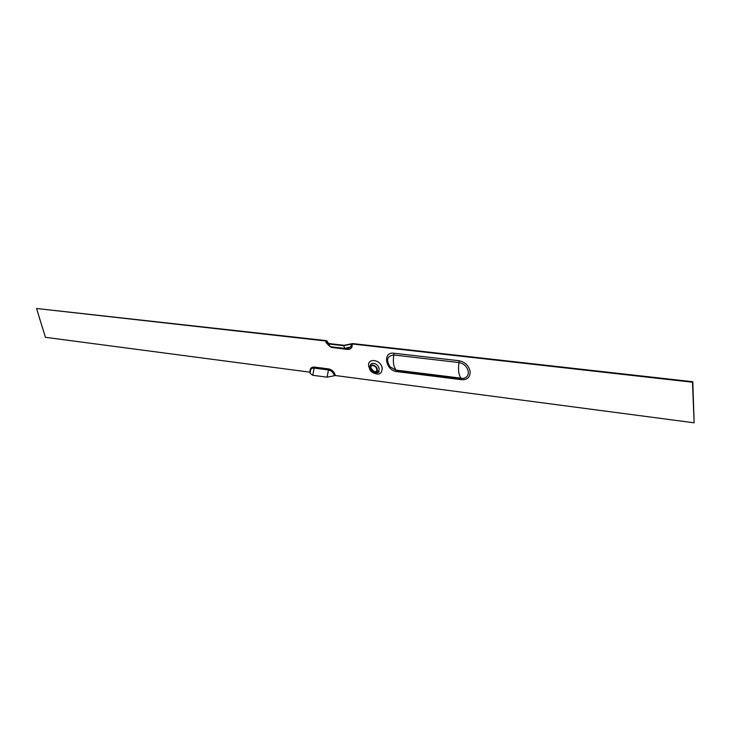 <?xml version="1.0" encoding="UTF-8"?>
<svg xmlns="http://www.w3.org/2000/svg" width="731" height="731" viewBox="0 0 731 731"><rect width="100%" height="100%" fill="white"/><g stroke="black" fill="none" stroke-linecap="round" stroke-linejoin="round"><path stroke-width="1.1" d="M374.217 373.066C371.595 372.435 370.041 370.781 369.548 368.122C369.575 365.966 370.663 364.924 372.81 365.007C376.428 366.222 377.881 368.451 377.159 371.704L374.217 373.066M373.084 365.61C376.045 366.596 377.233 368.424 376.639 371.074L374.235 372.189C372.097 371.677 370.827 370.325 370.425 368.159C370.443 366.386 371.33 365.537 373.084 365.61M396.896 371.613L396.092 370.105C393.525 366.706 392.775 361.671 393.826 354.992C387.092 355.924 385.84 359.88 390.089 366.88L396.366 370.398L463.143 378.475C466.826 377.763 468.534 375.442 468.269 371.522C467.109 366.606 464.03 363.618 459.022 362.558L459.077 360.73C465.062 361.991 468.745 365.555 470.115 371.43C470.289 377.123 467.484 379.892 461.7 379.718L396.896 371.613C385.493 370.644 382.231 351.51 393.863 353.228L459.077 360.73M310.118 372.207L45.423 337.32L36.55 308.491L325.916 341.021L325.999 342.117L328.831 343.99L343.671 345.681L352.205 343.972L692.476 382.222L694.139 422.81L335.392 375.533L327.086 377.187L328.466 369.941L314.166 368.095C311.799 367.958 310.511 369.064 310.291 371.403L310.401 372.582M36.55 308.491L326.382 340.637L327.186 341.167L326.867 341.998L329.288 343.597L344.127 345.288L352.653 343.579L692.796 381.728L694.139 422.81M692.476 382.222L692.796 381.728M310.291 371.403L310.099 373.395L312.786 375.286L327.086 377.187M334.35 375.743C333.455 372.572 331.49 370.644 328.466 369.941L328.658 368.908C332.121 369.703 334.359 371.915 335.392 375.533M327.104 341.368L327.808 343.223M343.671 345.681L344.877 348.395L347.042 348.961L350.898 346.905L351.136 344.191M330.503 346.741L332.249 347.252L330.056 346.686L328.831 343.99M461.7 379.718L461.27 378.53L396.421 370.462L390.089 366.88L396.092 370.105L460.959 378.165C458.593 374.683 457.953 369.475 459.022 362.558L393.826 354.992L393.863 353.228M376.017 372.81L378.813 371.184L379.142 368.643C378.366 365.747 376.566 363.983 373.742 363.362C371.549 363.234 370.288 364.193 369.941 366.258M372.938 372.7C378.886 375.506 381.966 373.98 382.176 368.113C380.952 359.195 366.807 357.523 368.735 366.441L369.813 369.329M370.809 366.533L370.864 367.455C371.512 369.886 373.029 371.366 375.396 371.896L375.807 371.924M352.205 343.972C352.525 347.654 350.962 349.464 347.517 349.427L331.317 347.371M326.099 341.733L325.916 341.021M310.063 372.198C309.679 368.716 311.104 367.008 314.357 367.072L328.658 368.908M333.126 347.042L331.435 346.85M312.786 375.286L314.357 367.072M377.159 371.704L378.813 371.184C379.627 372.07 378.567 372.673 375.624 372.965M370.425 368.159L370.928 367.291C370.864 368.26 372.07 369.731 374.546 371.695M328.109 343.342L327.186 341.167M348.65 348.203L349.656 347.764M347.353 349.034L350.898 346.905L344.877 348.395L330.056 346.686L326.072 342.62M331.481 347.097L330.622 346.75"/></g></svg>
